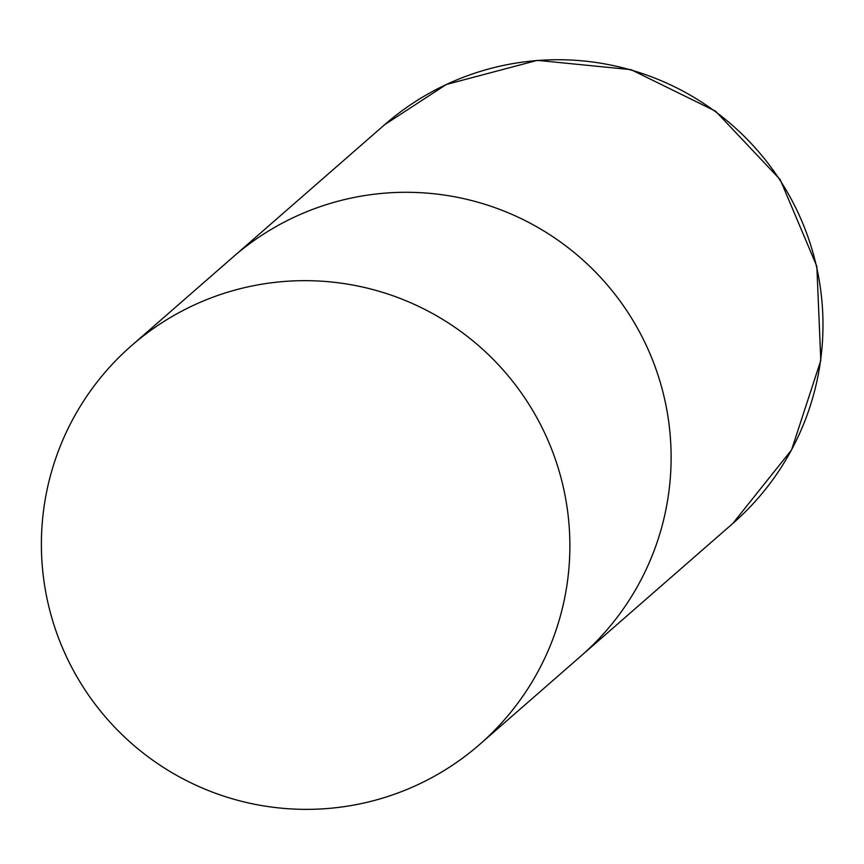<?xml version="1.0" encoding="UTF-8"?>
<svg xmlns="http://www.w3.org/2000/svg" width="864" height="864" viewBox="0 0 864 864"><rect width="100%" height="100%" fill="white"/><g stroke="black" fill="none" stroke-linecap="round" stroke-linejoin="round"><path stroke-width="1.3" d="M294.203 217.199A264.686 263.92 48.9 0 1 627.934 312.455A264.686 263.92 48.9 0 1 580.932 656.046A264.686 263.92 -131.1 0 0 645.894 344.617A264.686 263.92 -131.1 0 0 232.816 257.234A264.686 263.92 48.9 0 1 294.203 217.199M66.604 657.04A264.686 263.92 -131.1 0 0 479.682 744.422A264.686 263.92 -131.1 0 0 544.655 432.983A264.686 263.92 -131.1 0 0 131.576 345.611A264.686 263.92 -131.1 0 0 66.604 657.04M446.062 84.64A264.686 263.92 48.9 0 1 779.803 179.896A264.686 263.92 48.9 0 1 732.791 523.487L791.554 449.928L820.8 360.439L816.847 266.35L780.203 179.604L715.532 111.143L631.001 69.638L537.3 60.361L446.288 84.488L384.674 124.675A264.686 263.92 48.9 0 1 446.062 84.64M479.682 744.422L732.791 523.487M131.576 345.611L384.674 124.675"/></g></svg>
